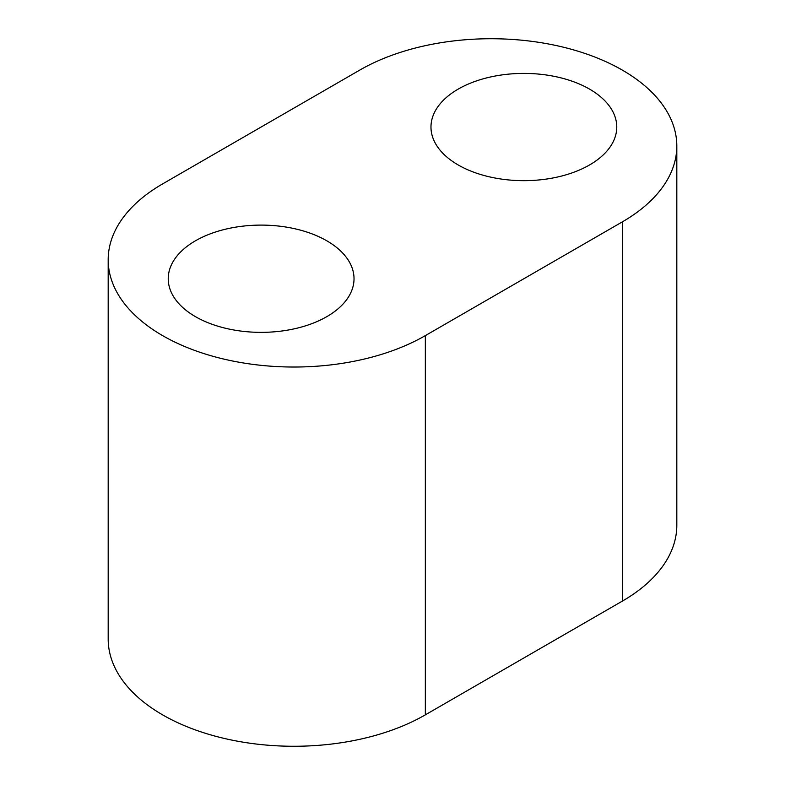 <?xml version="1.0" encoding="UTF-8"?>
<svg xmlns="http://www.w3.org/2000/svg" width="785" height="785" viewBox="0 0 785 785"><rect width="100%" height="100%" fill="white"/><g stroke="black" fill="none" stroke-linecap="round" stroke-linejoin="round"><path stroke-width="1.18" d="M359.658 70.15L162.603 183.916A185.79 107.26 0 0 0 108.183 259.766A185.79 107.26 0 0 0 222.871 358.863A185.79 107.26 0 0 0 425.342 335.617L622.397 221.841A185.79 107.26 0 0 0 676.817 146A185.79 107.26 0 0 0 562.129 46.894A185.79 107.26 0 0 0 359.658 70.15M108.183 259.766L108.183 639A185.79 107.26 0 0 0 222.871 738.106A185.79 107.26 0 0 0 425.342 714.85L622.397 601.084A185.79 107.26 0 0 0 676.817 525.234L676.817 146M195.445 316.649A92.895 53.635 0 0 0 296.681 328.277A92.895 53.635 0 0 0 354.025 278.724A92.895 53.635 0 0 0 261.13 225.099A92.895 53.635 0 0 0 168.235 278.724A92.895 53.635 0 0 0 195.445 316.649M458.185 164.958A92.895 53.635 180 0 1 430.975 127.033A92.895 53.635 180 0 1 523.87 73.407A92.895 53.635 180 0 1 616.765 127.033A92.895 53.635 180 0 1 559.42 176.586A92.895 53.635 180 0 1 458.185 164.958M622.397 221.841L622.397 601.084M425.342 335.617L425.342 714.85"/></g></svg>
